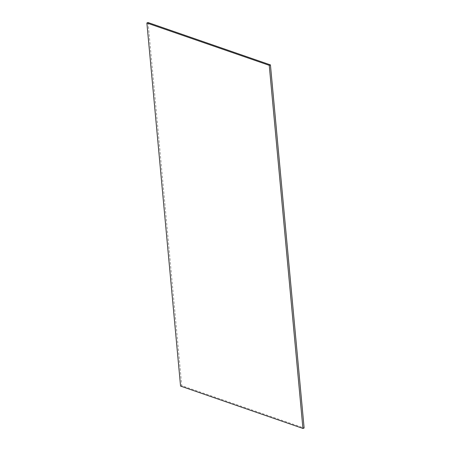 <?xml version="1.0" encoding="UTF-8"?>
<svg xmlns="http://www.w3.org/2000/svg" width="451" height="451" viewBox="0 0 451 451"><rect width="100%" height="100%" fill="white"/><g stroke="black" fill="none" stroke-linecap="round" stroke-linejoin="round"><path stroke-width="0.34" stroke-dasharray="2.25 1.69" d="M148.075 22.55L181.759 385.661L304.126 428.01M181.759 385.661L180.558 386.095"/><path stroke-width="0.68" d="M270.442 64.905L148.075 22.55L146.874 22.99L180.558 386.095L302.925 428.45L304.126 428.01L270.442 64.905L269.241 65.339L146.874 22.99M302.925 428.45L269.241 65.339"/></g></svg>
